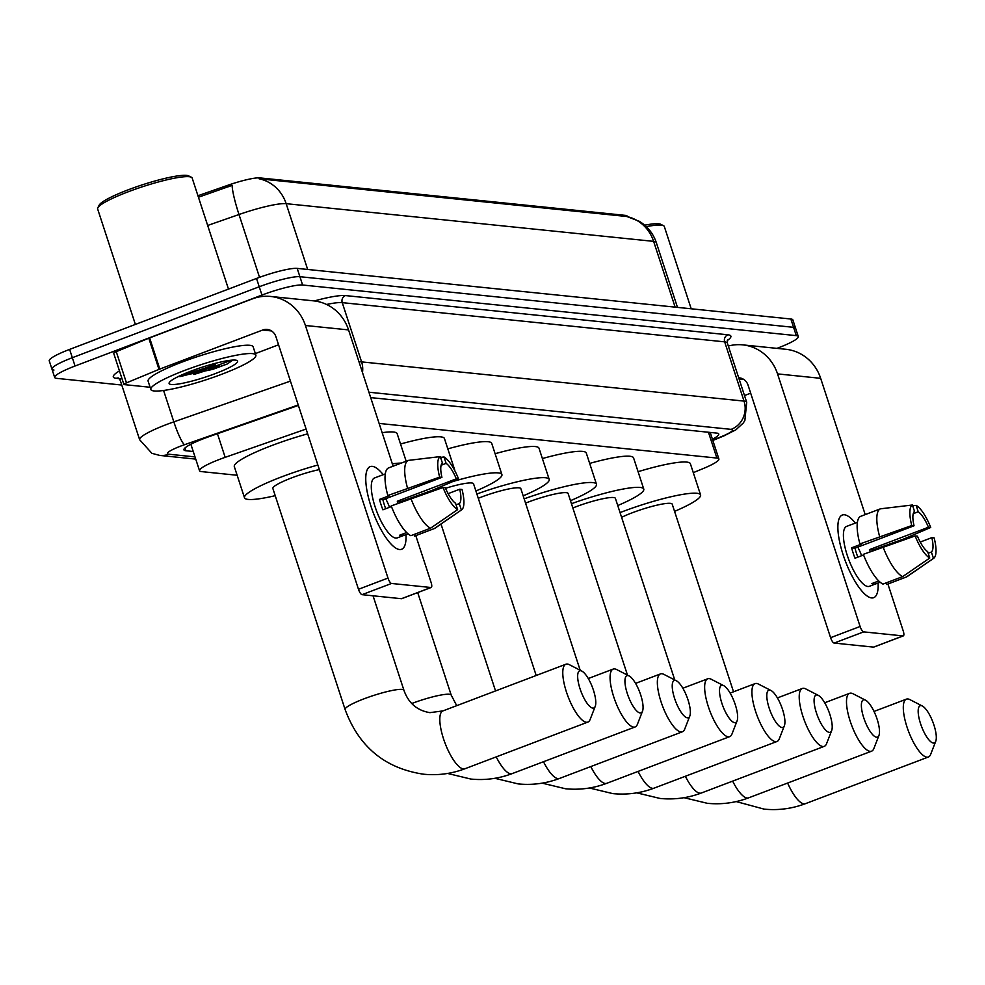 <?xml version="1.0" encoding="UTF-8"?>
<svg xmlns="http://www.w3.org/2000/svg" width="985" height="985" viewBox="0 0 985 985"><rect width="100%" height="100%" fill="white"/><g stroke="black" fill="none" stroke-linecap="round" stroke-linejoin="round"><path stroke-width="1.48" d="M306.101 429.054L225.171 457.335A33.158 4.79 161.9 0 0 219.877 459.269A33.158 4.79 161.9 0 0 199.524 470.707A33.158 4.79 161.9 0 0 201.519 471.606L237.151 475.262M197.96 195.732L228.027 185.217A29.833 4.309 -18.1 0 1 259.868 177.903L625.413 215.383A29.833 4.309 -18.1 0 1 627.211 216.195L627.346 216.614M693.292 472.652L703.487 468.441A33.158 4.79 161.9 0 0 718.89 458.961A33.158 4.79 161.9 0 0 716.883 458.062L379.114 423.427M121.771 385.037L56.687 378.363A33.158 4.79 -18.1 0 1 54.68 377.464A33.158 4.79 -18.1 0 1 75.045 366.014L261.961 295.069A33.158 4.79 -18.1 0 1 302.617 285.01L796.299 335.639L793.578 327.328A33.158 4.79 -18.1 0 1 795.584 328.227A33.158 4.79 -18.1 0 0 793.578 327.328L299.896 276.699L793.578 327.328L790.856 319.005A33.158 4.79 -18.1 0 1 792.863 319.903L798.293 336.538A33.158 4.79 -18.1 0 1 777.941 347.988L776.919 348.37M261.961 295.069L259.24 286.758A33.158 4.79 -18.1 0 1 299.896 276.699A33.158 4.79 -18.1 0 0 259.24 286.758L72.324 357.703L259.24 286.758L256.519 278.447A33.158 4.79 -18.1 0 1 297.187 268.388L790.856 319.005M53.966 370.052A33.158 4.79 -18.1 0 1 51.971 369.141A33.158 4.79 -18.1 0 1 72.324 357.703A33.158 4.79 -18.1 0 0 51.971 369.141L49.25 360.83A33.158 4.79 -18.1 0 1 69.615 349.392L256.519 278.447M626.558 216.478A38.686 36.396 95.9 0 1 653.621 241.362A44.202 6.378 161.9 0 1 656.293 242.556C653.19 233.433 647.539 226.353 639.327 221.317L626.891 216.515L259.092 178.79A38.686 36.396 -84.1 0 1 286.155 203.673A44.202 6.378 161.9 0 0 238.998 214.521A38.686 5.331 -109.3 0 1 232.128 185.34L198.453 197.234M298.393 405.438L209.559 436.478A33.158 4.79 161.9 0 0 204.264 438.411A33.158 4.79 161.9 0 0 183.912 449.849A33.158 4.79 161.9 0 0 185.906 450.748L193.245 451.512M796.299 335.639A33.158 4.79 -18.1 0 1 798.293 336.538M712.45 439.273A33.158 4.79 161.9 0 0 718.767 434.003A33.158 4.79 161.9 0 0 716.76 433.104L370.68 397.608M399.491 549.519A44.202 13.519 -110.8 0 1 391.907 544.951A44.202 13.519 -110.8 0 1 365.829 476.26A44.202 13.519 -110.8 0 1 372.305 466.361A44.202 13.519 -110.8 0 1 383.239 474.684A44.202 13.519 -110.8 0 0 372.305 466.361A44.202 13.519 -110.8 0 0 370.212 466.607A44.202 13.519 -110.8 0 0 372.108 509.577A44.202 13.519 -110.8 0 0 399.491 549.519A44.202 13.519 -110.8 0 0 405.98 534.596A44.202 13.519 -110.8 0 1 401.584 549.273A44.202 13.519 -110.8 0 1 399.491 549.519M150.102 387.253L124.221 384.606A5.528 0.8 161.9 0 1 123.888 384.445L113.694 353.27A5.528 0.8 -18.1 0 1 116.267 351.682L148.797 338.212A5.528 0.8 -18.1 0 1 149.634 337.892L252.492 298.849A44.202 41.604 95.9 0 1 270.592 296.448A44.202 41.604 95.9 0 1 305.424 325.493L387.991 578.072A5.528 1.687 69.2 0 0 391.537 583.465L362.037 594.669A5.528 1.687 -110.8 0 1 358.478 589.276L275.911 336.685A11.057 10.404 -84.1 0 0 267.206 329.433A11.057 10.404 -84.1 0 0 262.687 330.024L159.816 369.067A5.528 0.8 161.9 0 0 158.991 369.4L126.462 382.869A5.528 0.8 161.9 0 0 123.888 384.445M270.592 296.448L313.71 300.868A44.202 41.604 95.9 0 1 348.555 329.913L393.101 466.2M401.917 598.523A5.528 1.687 -110.8 0 1 401.695 598.671A5.528 1.687 -110.8 0 1 401.437 598.708L430.95 587.503L391.537 583.465M430.95 587.503A5.528 1.687 69.2 0 0 431.208 587.466A5.528 1.687 69.2 0 0 431.11 582.492L415.781 535.606M404.232 500.257L404.441 500.897M401.437 598.708L362.037 594.669M215.493 365.509A44.202 6.378 -18.1 0 1 179.307 376.565M278.558 344.787L255.361 353.59M457.631 509.627L455.55 503.237A22.101 6.76 -110.8 0 1 445.331 487.76L443.041 487.513A28.737 8.791 -110.8 0 0 457.631 509.627L430.543 528.206L410.868 535.68A36.47 11.155 -110.8 0 1 391.217 505.921L443.041 487.513M441.933 477.356L439.642 477.122L387.819 495.529A36.47 11.155 -110.8 0 1 388.693 467.863L408.369 460.401L440.295 456.584L442.388 462.975A22.101 6.76 -110.8 0 0 441.933 477.356L382.906 499.764A22.101 6.76 69.2 0 0 385.726 508.728M408.036 533.808L403.37 535.581A32.049 9.801 -110.8 0 1 403.173 535.668A32.049 9.801 -110.8 0 1 401.658 535.84A32.049 9.801 -110.8 0 1 399.651 535.2L406.645 532.54M403.173 535.668L397.275 537.896A32.049 9.801 -110.8 0 1 395.748 538.081A32.049 9.801 -110.8 0 1 375.901 509.134A32.049 9.801 -110.8 0 1 374.522 477.971L380.432 475.73A32.049 9.801 -110.8 0 1 380.629 475.669M400.969 502.215A32.049 9.801 -110.8 0 0 400.723 501.587L431.738 490.542L458.616 479.067L456.326 478.833L397.3 501.242A22.101 6.76 69.2 0 1 398.125 503.298M387.819 495.529L389.321 495.677L379.484 499.407A32.049 9.801 -110.8 0 0 382.882 509.811L391.451 506.549M388.693 467.863A36.47 11.155 -110.8 0 1 388.706 467.863L408.369 460.401A36.47 11.155 -110.8 0 0 407.494 488.055M414.057 534.461L414.587 536.062L434.262 528.588L461.349 510.008L459.269 503.618L456.067 504.825M448.113 493.645L459.724 489.225L462.014 489.459A28.737 8.791 -110.8 0 1 461.608 509.848L435.001 528.206A36.47 11.155 -110.8 0 1 434.262 528.588L414.587 536.062M439.642 477.122A28.737 8.791 -110.8 0 1 440.295 456.584M441.132 465.24L446.106 463.356L444.013 456.966L440.554 457.372M444.013 456.966A28.737 8.791 -110.8 0 1 458.616 479.067M446.106 463.356A22.101 6.76 -110.8 0 1 456.326 478.833M459.724 489.225A22.101 6.76 -110.8 0 1 459.269 503.618M380.432 475.73A32.049 9.801 -110.8 0 0 380.235 475.817L385.295 473.896M430.543 528.206A36.47 11.155 -110.8 0 1 410.893 498.447M385.664 498.718A22.101 6.76 -110.8 0 1 389.506 507.287M403.37 535.581L402.84 533.993M382.906 499.764L379.484 499.407M400.723 501.587L397.3 501.242M135.376 324.422L97.638 208.955A49.73 7.178 -18.1 0 1 97.823 207.798L99.226 205.089A47.526 6.858 -18.1 0 1 128.247 189.785A47.526 6.858 -18.1 0 1 188.603 175.872L191.349 177.226A49.73 7.178 -18.1 0 1 192.174 178.063L228.471 289.085M97.823 207.798A49.73 7.178 -18.1 0 1 128.185 191.792A49.73 7.178 -18.1 0 1 191.349 177.226M221.933 374.202A55.258 7.979 -18.1 0 1 150.816 389.457A55.258 7.979 -18.1 0 1 184.761 370.385A55.258 7.979 -18.1 0 1 255.866 355.129A55.258 7.979 -18.1 0 1 221.933 374.202M219.212 365.878A55.258 7.979 -18.1 0 1 193.848 374.46M150.816 389.457L148.107 381.146A55.258 7.979 -18.1 0 1 182.04 362.074A55.258 7.979 -18.1 0 1 253.145 346.806L255.866 355.129M191.225 371.05A36.026 5.196 -18.1 0 1 236.991 360.498A36.026 5.196 -18.1 0 1 215.469 373.537A36.026 5.196 -18.1 0 1 169.235 382.648A36.026 5.196 -18.1 0 1 191.225 371.05M178.273 376.578L212.711 369.375L227.252 363.994L232.866 360.091M179.689 375.888L212.846 368.956L227.252 363.994M184.885 373.586L212.304 367.306L231.45 360.19M592.835 708.129A19.897 6.082 69.2 0 0 595.236 706.343A19.897 6.082 69.2 0 0 592.404 687.259A19.897 6.082 69.2 0 0 581.864 671.117A19.897 6.082 69.2 0 0 580.608 670.711A19.897 6.082 69.2 0 0 580.03 688.737A19.897 6.082 69.2 0 0 592.835 708.129M595.236 706.343L590.126 719.481A30.941 9.456 -110.8 0 1 587.86 722.091A30.941 9.456 -110.8 0 1 586.395 722.264A30.941 9.456 -110.8 0 1 567.225 694.302A30.941 9.456 -110.8 0 1 565.907 664.222A30.941 9.456 -110.8 0 1 567.372 664.05A30.941 9.456 -110.8 0 1 569.33 664.678L581.864 671.117M319.362 469.599A30.941 4.469 161.9 0 0 291.868 477.811A30.941 4.469 161.9 0 0 272.87 488.498L345.095 709.483C358.909 746.889 385.086 768.472 423.612 774.21C437.759 775.614 451.524 773.804 464.895 768.768L587.86 722.091M275.209 495.677A60.787 8.779 -18.1 0 1 244.502 497.77A60.787 8.779 -18.1 0 1 281.833 476.789A60.787 8.779 -18.1 0 1 317.86 465.031M244.502 497.77L234.307 466.582A60.787 8.779 -18.1 0 1 271.638 445.602A60.787 8.779 -18.1 0 1 307.665 433.843M640.127 712.98A19.897 6.082 69.2 0 0 642.515 711.195A19.897 6.082 69.2 0 0 639.696 692.11A19.897 6.082 69.2 0 0 629.144 675.969A19.897 6.082 69.2 0 0 627.888 675.562A19.897 6.082 69.2 0 0 627.31 693.588A19.897 6.082 69.2 0 0 640.127 712.98M642.515 711.195L637.406 724.32A30.941 9.456 -110.8 0 1 635.153 726.942A30.941 9.456 -110.8 0 1 633.675 727.115A30.941 9.456 -110.8 0 1 614.517 699.153A30.941 9.456 -110.8 0 1 613.187 669.074A30.941 9.456 -110.8 0 1 614.652 668.901A30.941 9.456 -110.8 0 1 616.61 669.529L629.144 675.969M392.338 463.861A60.787 8.779 -18.1 0 1 401.301 463.085M382.143 432.686A60.787 8.779 -18.1 0 1 397.152 433.659L406.165 461.239M687.407 717.831A19.897 6.082 69.2 0 0 689.808 716.046A19.897 6.082 69.2 0 0 686.976 696.961A19.897 6.082 69.2 0 0 676.436 680.82A19.897 6.082 69.2 0 0 675.181 680.413A19.897 6.082 69.2 0 0 674.602 698.439A19.897 6.082 69.2 0 0 687.407 717.831M689.808 716.046L684.698 729.171A30.941 9.456 -110.8 0 1 682.433 731.781A30.941 9.456 -110.8 0 1 680.967 731.966A30.941 9.456 -110.8 0 1 661.797 704.004A30.941 9.456 -110.8 0 1 660.479 673.925A30.941 9.456 -110.8 0 1 661.945 673.752A30.941 9.456 -110.8 0 1 663.89 674.38L676.436 680.82M453.765 468.762A60.787 8.779 -18.1 0 1 454.627 469.697A60.787 8.779 -18.1 0 1 454.664 470.411M400.526 444.013A60.787 8.779 -18.1 0 1 444.432 438.51L454.627 469.697M734.687 722.682A19.897 6.082 69.2 0 0 737.088 720.885A19.897 6.082 69.2 0 0 734.268 701.812A19.897 6.082 69.2 0 0 723.716 685.659A19.897 6.082 69.2 0 0 722.461 685.264A19.897 6.082 69.2 0 0 721.882 703.278A19.897 6.082 69.2 0 0 734.687 722.682M737.088 720.885L731.978 734.022A30.941 9.456 -110.8 0 1 729.725 736.632A30.941 9.456 -110.8 0 1 728.247 736.805A30.941 9.456 -110.8 0 1 709.089 708.855A30.941 9.456 -110.8 0 1 707.759 678.776A30.941 9.456 -110.8 0 1 709.225 678.603A30.941 9.456 -110.8 0 1 711.182 679.231L723.716 685.659M536.197 675.501L473.551 483.82A30.941 4.469 161.9 0 0 445.552 488.289M452.866 481.53A60.787 8.779 -18.1 0 1 501.907 474.548A60.787 8.779 -18.1 0 1 475.89 490.998M447.818 448.864A60.787 8.779 -18.1 0 1 491.724 443.361L501.907 474.548M781.979 727.533A19.897 6.082 69.2 0 0 784.38 725.736A19.897 6.082 69.2 0 0 781.548 706.664A19.897 6.082 69.2 0 0 771.009 690.51A19.897 6.082 69.2 0 0 769.753 690.103A19.897 6.082 69.2 0 0 769.174 708.129A19.897 6.082 69.2 0 0 781.979 727.533M784.38 725.736L779.27 738.873A30.941 9.456 -110.8 0 1 777.005 741.483A30.941 9.456 -110.8 0 1 775.54 741.656A30.941 9.456 -110.8 0 1 756.369 713.706A30.941 9.456 -110.8 0 1 755.039 683.627A30.941 9.456 -110.8 0 1 756.517 683.442A30.941 9.456 -110.8 0 1 758.462 684.082L771.009 690.51M580.19 670.256L520.831 488.659A30.941 4.469 161.9 0 0 481.012 497.203A30.941 4.469 161.9 0 0 478.279 498.275M476.875 494.002A60.787 8.779 -18.1 0 1 549.199 479.387A60.787 8.779 -18.1 0 1 523.183 495.837M495.098 453.716A60.787 8.779 -18.1 0 1 539.004 448.212L549.199 479.387M829.259 732.372A19.897 6.082 69.2 0 0 831.66 730.587A19.897 6.082 69.2 0 0 828.841 711.515A19.897 6.082 69.2 0 0 818.289 695.361A19.897 6.082 69.2 0 0 817.033 694.954A19.897 6.082 69.2 0 0 816.454 712.98A19.897 6.082 69.2 0 0 829.259 732.372M831.66 730.587L826.55 743.724A30.941 9.456 -110.8 0 1 824.297 746.334A30.941 9.456 -110.8 0 1 822.82 746.507A30.941 9.456 -110.8 0 1 803.662 718.545A30.941 9.456 -110.8 0 1 802.332 688.466A30.941 9.456 -110.8 0 1 803.797 688.293A30.941 9.456 -110.8 0 1 805.755 688.921L818.289 695.361M627.482 675.107L568.123 493.51A30.941 4.469 161.9 0 0 528.305 502.054A30.941 4.469 161.9 0 0 525.559 503.126M524.168 498.841A60.787 8.779 -18.1 0 1 596.479 484.238A60.787 8.779 -18.1 0 1 570.463 500.688M542.39 458.554A60.787 8.779 -18.1 0 1 586.297 453.063L596.479 484.238M876.551 737.223A19.897 6.082 69.2 0 0 878.952 735.438A19.897 6.082 69.2 0 0 876.121 716.354A19.897 6.082 69.2 0 0 865.581 700.212A19.897 6.082 69.2 0 0 864.325 699.806A19.897 6.082 69.2 0 0 863.746 717.831A19.897 6.082 69.2 0 0 876.551 737.223M878.952 735.438L873.843 748.563A30.941 9.456 -110.8 0 1 871.577 751.186A30.941 9.456 -110.8 0 1 870.112 751.358A30.941 9.456 -110.8 0 1 850.942 723.396A30.941 9.456 -110.8 0 1 849.612 693.317A30.941 9.456 -110.8 0 1 851.089 693.144A30.941 9.456 -110.8 0 1 853.035 693.772L865.581 700.212M674.762 679.958L615.403 498.361A30.941 4.469 161.9 0 0 575.585 506.906A30.941 4.469 161.9 0 0 572.851 507.977M571.448 503.692A60.787 8.779 -18.1 0 1 643.771 489.089A60.787 8.779 -18.1 0 1 617.755 505.539M589.67 463.406A60.787 8.779 -18.1 0 1 633.577 457.902L643.771 489.089M933.349 743.047A19.897 6.082 69.2 0 0 935.75 741.262A19.897 6.082 69.2 0 0 932.93 722.177A19.897 6.082 69.2 0 0 922.379 706.036A19.897 6.082 69.2 0 0 921.123 705.629A19.897 6.082 69.2 0 0 920.544 723.655A19.897 6.082 69.2 0 0 933.349 743.047M935.75 741.262L930.64 754.399A30.941 9.456 -110.8 0 1 928.387 757.009A30.941 9.456 -110.8 0 1 926.91 757.182A30.941 9.456 -110.8 0 1 907.751 729.22A30.941 9.456 -110.8 0 1 906.422 699.141A30.941 9.456 -110.8 0 1 907.887 698.968A30.941 9.456 -110.8 0 1 909.845 699.596L922.379 706.036M733.529 691.79L672.213 504.185A30.941 4.469 161.9 0 0 632.395 512.729A30.941 4.469 161.9 0 0 621.597 517.31M620.058 512.582A60.787 8.779 -18.1 0 1 622.348 511.707A60.787 8.779 -18.1 0 1 700.569 494.913A60.787 8.779 -18.1 0 1 674.553 511.363M638.083 471.692A60.787 8.779 -18.1 0 1 690.374 463.726L700.569 494.913M871.602 597.932A44.202 13.519 -110.8 0 1 864.03 593.364A44.202 13.519 -110.8 0 1 837.952 524.673A44.202 13.519 -110.8 0 1 844.428 514.773A44.202 13.519 -110.8 0 1 855.349 523.084A44.202 13.519 -110.8 0 0 844.428 514.773A44.202 13.519 -110.8 0 0 842.335 515.02A44.202 13.519 -110.8 0 0 844.219 557.99A44.202 13.519 -110.8 0 0 871.602 597.932A44.202 13.519 -110.8 0 0 878.091 582.997A44.202 13.519 -110.8 0 1 873.707 597.673A44.202 13.519 -110.8 0 1 871.602 597.932M728.309 346.055A44.202 41.604 95.9 0 1 742.702 344.861A44.202 41.604 95.9 0 1 777.547 373.894L860.102 626.485A5.528 1.687 69.2 0 0 863.66 631.878L834.147 643.07A5.528 1.687 -110.8 0 1 830.589 637.689L748.034 385.098A11.057 10.404 -84.1 0 0 739.329 377.846A11.057 10.404 -84.1 0 0 738.688 377.797M742.702 344.861L785.833 349.281A44.202 41.604 95.9 0 1 820.665 378.326L865.212 514.613M874.027 646.936A5.528 1.687 -110.8 0 1 873.818 647.083A5.528 1.687 -110.8 0 1 873.547 647.12L903.06 635.916L863.66 631.878M903.06 635.916A5.528 1.687 69.2 0 0 903.331 635.879A5.528 1.687 69.2 0 0 903.22 630.905L887.904 584.019M876.342 548.67L876.551 549.31M873.547 647.12L834.147 643.07M750.681 393.2L744.488 395.551M929.754 558.039L927.661 551.649A22.101 6.76 -110.8 0 1 917.441 536.16L915.151 535.926A28.737 8.791 -110.8 0 0 929.754 558.039L902.654 576.619L882.979 584.093A36.47 11.155 -110.8 0 1 863.328 554.333L915.151 535.926M914.043 525.768L911.765 525.534L859.93 543.942A36.47 11.155 -110.8 0 1 860.816 516.275L880.491 508.814L912.418 504.997L914.511 511.387A22.101 6.76 -110.8 0 0 914.043 525.768L855.017 548.177A22.101 6.76 69.2 0 0 857.849 557.141M880.147 582.221L875.48 583.994A32.049 9.801 -110.8 0 1 875.296 584.068A32.049 9.801 -110.8 0 1 873.769 584.253A32.049 9.801 -110.8 0 1 871.762 583.612L878.755 580.953M875.296 584.068L869.386 586.309A32.049 9.801 -110.8 0 1 867.871 586.494A32.049 9.801 -110.8 0 1 848.011 557.535A32.049 9.801 -110.8 0 1 846.644 526.384L852.542 524.143A32.049 9.801 -110.8 0 1 852.739 524.082M873.079 550.627A32.049 9.801 -110.8 0 0 872.845 549.999L903.861 538.955L930.726 527.48L928.449 527.246L869.423 549.655A22.101 6.76 69.2 0 1 870.235 551.711M859.93 543.942L861.444 544.089L851.606 547.82A32.049 9.801 -110.8 0 0 855.005 558.224L863.574 554.961M860.816 516.275L880.491 508.814A36.47 11.155 -110.8 0 0 879.605 536.468M886.18 582.874L886.697 584.474L906.372 577.001L933.472 558.421L931.379 552.031L928.19 553.238M920.224 542.045L931.835 537.638L934.125 537.872A28.737 8.791 -110.8 0 1 933.731 558.261L907.123 576.607A36.47 11.155 -110.8 0 1 906.372 577.001L886.697 584.474M911.765 525.534A28.737 8.791 -110.8 0 1 912.418 504.997M913.243 513.653L918.217 511.769L916.136 505.379L912.676 505.785M916.136 505.379A28.737 8.791 -110.8 0 1 930.726 527.48M918.217 511.769A22.101 6.76 -110.8 0 1 928.449 527.246M931.835 537.638A22.101 6.76 -110.8 0 1 931.379 552.031M852.542 524.143A32.049 9.801 -110.8 0 0 852.357 524.229L857.406 522.309M902.654 576.619A36.47 11.155 -110.8 0 1 883.003 546.86M857.787 547.131A22.101 6.76 -110.8 0 1 861.616 555.7M875.48 583.994L874.963 582.394M855.017 548.177L851.606 547.82M872.845 549.999L869.423 549.655M646.308 226.649A49.73 7.178 -18.1 0 1 663.459 225.639A49.73 7.178 -18.1 0 1 664.296 226.464L691.199 308.785M644.683 225.171A47.526 6.858 -18.1 0 1 660.726 224.284L663.459 225.639M217.451 433.72L225.171 457.335M259.868 177.903L260.2 178.925M228.027 185.217L228.52 186.719M625.413 215.383L625.746 216.404M708.449 432.243L716.883 458.062M675.131 307.135L653.621 241.362L286.155 203.673L307.665 269.459M259.523 277.327L238.998 214.521L207.675 225.466M69.615 349.392L75.045 366.014M297.187 268.388L302.617 285.01M184.995 447.941L185.906 450.748M298.233 404.97L184.54 444.703A22.101 3.189 161.9 0 0 181.006 445.983A22.101 3.189 161.9 0 0 168.767 454.208L195.005 456.905M168.767 454.208A22.101 20.796 -84.1 0 1 159.718 455.415L151.899 453.334L139.624 439.692A44.202 6.378 -18.1 0 1 166.773 424.437A44.202 6.378 -18.1 0 1 173.84 421.863L163.584 390.479M119.099 378.597L116.316 378.314A5.528 5.196 95.9 0 1 118.2 377.994M116.316 378.314A49.73 7.178 -18.1 0 1 119.468 370.902M121.734 377.871A44.202 6.378 161.9 0 0 120.269 380.444L118.582 378.018M314.313 300.942A49.73 7.178 -18.1 0 1 345.452 295.574L727.89 334.789A49.73 7.178 -18.1 0 1 727.262 340.564M358.983 361.827A44.202 6.378 -18.1 0 1 361.594 361.889L342.238 302.641A44.202 6.378 161.9 0 0 326.564 304.464M184.54 444.703A22.101 3.041 -109.3 0 1 173.84 421.863L290.44 381.109M362.48 372.539A22.101 20.796 -84.1 0 0 361.594 361.889L744.032 401.104L724.664 341.857L342.238 302.641A5.528 5.196 95.9 0 1 345.452 295.574M712.758 440.196L722.214 436.281A22.101 3.189 161.9 0 0 731.153 429.362A22.101 20.796 -84.1 0 0 744.032 401.104A44.202 6.378 -18.1 0 1 746.704 402.299L727.336 343.051A44.202 6.378 161.9 0 0 724.664 341.857A5.528 5.196 95.9 0 1 727.89 334.789M731.153 429.362L368.919 392.215M712.845 440.48L723.876 435.912A22.101 10.269 -112.5 0 1 722.214 436.281M348.555 329.913L305.424 325.493M271.515 330.935L262.687 330.024M149.634 337.892L159.816 369.067M358.478 589.276L387.991 578.072M158.991 369.4L148.797 338.212M116.267 351.682L126.462 382.869M215.161 364.462A44.202 6.378 -18.1 0 1 182.077 374.805M205.459 369.264A45.31 6.538 -18.1 0 1 180.317 376.529M373.044 595.79L403.924 690.251A30.941 4.469 161.9 0 0 402.052 689.414A30.941 4.469 161.9 0 0 364.105 698.796A30.941 4.469 161.9 0 0 345.095 709.483M403.924 690.251C408.467 703.105 417.135 710.567 429.928 712.647L442.93 710.899A30.941 9.456 69.2 0 0 444.26 740.979A30.941 9.456 69.2 0 0 463.43 768.94A30.941 9.456 69.2 0 0 464.895 768.768M496.218 756.874A30.941 9.456 69.2 0 0 510.71 773.791A30.941 9.456 69.2 0 0 512.188 773.607L635.153 726.942M417.702 592.601L451.204 695.102A30.941 4.469 161.9 0 0 449.345 694.265A30.941 4.469 161.9 0 0 411.742 703.512M543.498 761.725A30.941 9.456 69.2 0 0 558.002 778.63A30.941 9.456 69.2 0 0 559.468 778.458L682.433 731.781M590.791 766.576A30.941 9.456 69.2 0 0 605.283 783.481A30.941 9.456 69.2 0 0 606.76 783.309L729.725 736.632M638.071 771.427A30.941 9.456 69.2 0 0 652.575 788.332A30.941 9.456 69.2 0 0 654.04 788.16L777.005 741.483M685.363 776.266A30.941 9.456 69.2 0 0 699.855 793.184A30.941 9.456 69.2 0 0 701.332 793.011L824.297 746.334M732.643 781.117A30.941 9.456 69.2 0 0 747.147 798.035A30.941 9.456 69.2 0 0 748.612 797.85L871.577 751.186M787.618 783.05A30.941 9.456 69.2 0 0 803.945 803.858A30.941 9.456 69.2 0 0 805.422 803.674L928.387 757.009M820.665 378.326L777.547 373.894M743.626 379.348L739.045 378.88M830.589 637.689L860.102 626.485M190.868 444.235L199.524 470.707M710.21 432.427L718.89 458.961M656.293 242.556L677.483 307.382M54.68 377.464L51.971 369.141M139.624 439.692L120.269 380.444M727.336 343.051L727.644 339.714M723.876 435.912L735.955 429.78L743.293 422.984L744.857 420.558L746.704 402.299M159.718 455.415L195.732 459.108M401.695 598.671L431.208 587.466M442.93 710.899L565.907 664.222M447.584 773.447L470.904 779.061C485.051 780.465 498.804 778.642 512.188 773.607M588.279 678.53L613.187 669.074M451.204 695.102L456.732 705.666M494.864 778.298L518.184 783.912C532.331 785.316 546.096 783.494 559.468 778.458M635.559 683.381L660.479 673.925M430.236 491.121L430.457 491.798M441.009 524.057L495.541 690.928M542.156 783.149L565.464 788.751C579.623 790.155 593.376 788.345 606.76 783.309M682.851 688.232L707.759 678.776M589.436 788L612.756 793.602C626.903 795.006 640.669 793.196 654.04 788.16M730.131 693.083L755.039 683.627M636.729 792.839L660.036 798.453C674.196 799.857 687.949 798.047 701.332 793.011M777.424 697.922L802.332 688.466M684.009 797.69L707.328 803.304C721.476 804.708 735.241 802.886 748.612 797.85M824.704 702.773L849.612 693.317M736.201 801.581L764.126 809.128C778.273 810.532 792.038 808.71 805.422 803.674M874.015 711.441L906.422 699.141M873.818 647.083L903.331 635.879"/></g></svg>

